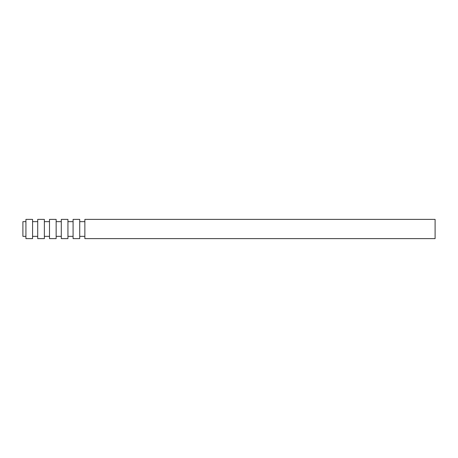 <?xml version="1.0" encoding="UTF-8"?>
<svg xmlns="http://www.w3.org/2000/svg" width="458" height="458" viewBox="0 0 458 458"><rect width="100%" height="100%" fill="white"/><g stroke="black" fill="none" stroke-linecap="round" stroke-linejoin="round"><path stroke-width="0.69" d="M25.923 221.649L22.9 221.649L22.9 236.351L25.923 236.351M435.1 219.382L435.1 238.618L84.867 238.618L84.867 219.382L435.1 219.382M79.726 219.382L79.726 238.618L73.08 238.618L73.08 219.382L79.726 219.382M67.939 219.382L67.939 238.618L61.292 238.618L61.292 219.382L67.939 219.382M56.151 219.382L56.151 238.618L49.498 238.618L49.498 219.382L56.151 219.382M44.363 219.382L44.363 238.618L37.711 238.618L37.711 219.382L44.363 219.382M32.575 219.382L32.575 238.618L25.923 238.618L25.923 219.382L32.575 219.382M84.867 221.649L79.726 221.649M84.867 236.351L79.726 236.351M73.08 221.649L67.939 221.649M73.08 236.351L67.939 236.351M61.292 221.649L56.151 221.649M61.292 236.351L56.151 236.351M49.498 221.649L44.363 221.649M49.498 236.351L44.363 236.351M37.711 221.649L32.575 221.649M37.711 236.351L32.575 236.351"/></g></svg>

